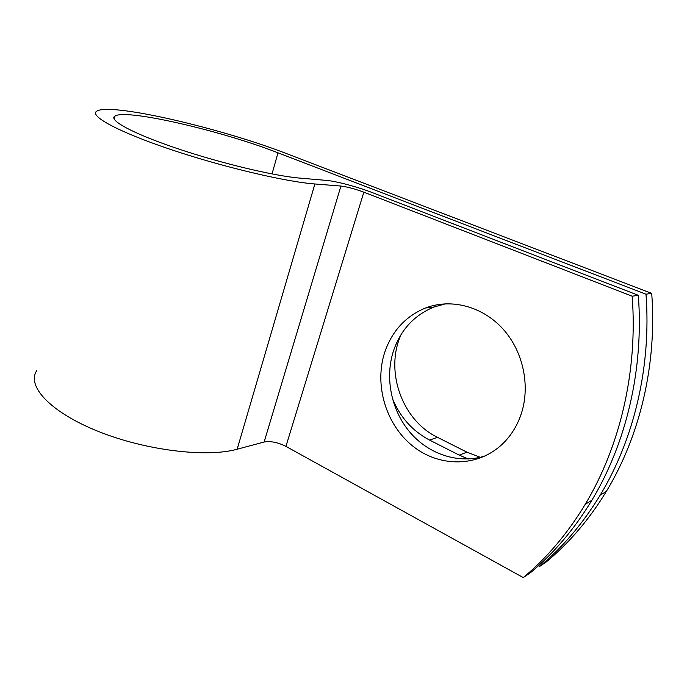 <?xml version="1.0" encoding="UTF-8"?>
<svg xmlns="http://www.w3.org/2000/svg" width="687" height="687" viewBox="0 0 687 687"><rect width="100%" height="100%" fill="white"/><g stroke="black" fill="none" stroke-linecap="round" stroke-linejoin="round"><path stroke-width="1.03" d="M480.282 457.302L466.945 452.166L437.533 437.361C401.68 420.075 384.574 370.473 401.191 334.363M468.336 458.985L459.251 455.129L429.555 440.075C412.329 430.938 399.903 416.957 392.268 398.142M520.36 416.391C530.948 387.88 523.777 351.993 503.021 329.047C482.257 306.058 450.706 298.201 425.425 308.016C405.545 316.312 391.959 331.125 384.686 352.448C374.175 384.72 385.682 424.128 412.32 445.726C438.821 467.435 478.023 467.71 502.815 443.673C510.518 436.151 516.375 427.056 520.36 416.391M445.657 303.774L433.883 307.046C414.175 315.239 400.71 329.846 393.479 350.894C384.686 377.91 391.212 410.233 410.027 432.363C428.851 454.433 459.028 464.472 485.503 455.816M538.471 565.745L539.69 566.406C562.902 547.067 583.057 523.331 600.155 495.198C634.084 439.13 651.448 366.566 645.995 294.199L277.977 152.815C222.803 131.191 126.923 108.598 115.03 116.009C107.859 119.821 132.333 133.355 176.482 148.28C220.501 163.205 274.482 176.044 300.013 178.122L326.377 180.398C336.261 181.17 357.91 186.984 372.929 192.832L638.326 295.307C643.917 369.168 626.295 443.184 591.876 500.248C574.538 528.878 554.1 553.001 530.57 572.615L523.271 577.595C547.05 557.75 567.702 533.318 585.238 504.301C620.043 446.438 637.871 371.255 632.177 296.2L363.844 192.171C354.87 188.848 347.236 186.812 340.924 186.057L314.886 183.979C285.68 181.823 221.987 166.829 169.698 149.148C117.271 131.466 88.571 115.528 96.927 111.071C111.38 102.389 223.009 128.795 287.364 153.922L651.714 293.366L645.995 294.199M523.271 577.595L285.929 446.378C277.84 442.351 270.575 440.891 264.134 442.007L237.152 449.229C206.839 457.731 146.03 450.595 98.293 431.41C50.417 412.286 26.355 386.06 36.729 370.654M539.69 566.406L546.517 561.751C569.489 542.618 589.437 519.183 606.346 491.428C639.906 436.099 657.073 364.617 651.714 293.366M638.326 295.307L632.177 296.2M459.251 455.129L466.945 452.166M272.035 173.948L277.977 152.815M285.929 446.378L363.844 192.171M264.134 442.007L340.924 186.057M237.152 449.229L314.886 183.979M429.555 440.075L437.533 437.361M433.883 307.046L425.425 308.016M114.265 119.263L115.03 116.009M591.876 500.248L585.238 504.301M606.346 491.428L600.155 495.198"/></g></svg>
